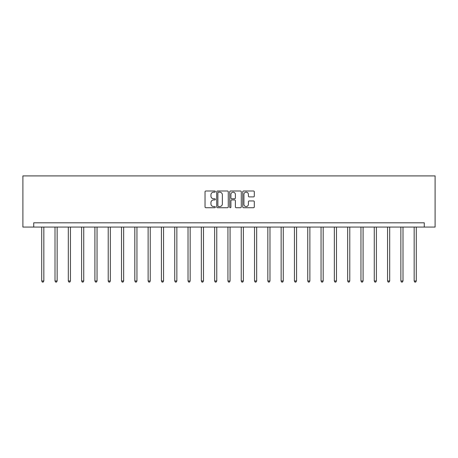 <?xml version="1.0" encoding="UTF-8"?>
<svg xmlns="http://www.w3.org/2000/svg" width="458" height="458" viewBox="0 0 458 458"><rect width="100%" height="100%" fill="white"/><g stroke="black" fill="none" stroke-linecap="round" stroke-linejoin="round"><path stroke-width="0.69" d="M215.357 191.576A0.584 0.584 0 0 0 214.773 190.992L205.877 190.992A0.836 0.836 0 0 0 205.041 191.828L205.041 206.89A0.836 0.836 0 0 0 205.877 207.732L214.773 207.732A0.584 0.584 0 0 0 215.357 207.142A0.584 0.584 0 0 0 214.773 206.558L213.623 206.558A2.679 2.679 0 0 1 210.943 203.879L210.943 202.625A2.679 2.679 0 0 1 213.623 199.946L214.773 199.946A0.584 0.584 0 0 0 215.357 199.362A0.584 0.584 0 0 0 214.773 198.772L213.623 198.772A2.679 2.679 0 0 1 210.943 196.093L210.943 194.839A2.679 2.679 0 0 1 213.623 192.16L214.773 192.16A0.584 0.584 0 0 0 215.357 191.576M253.463 196.888A0.836 0.836 0 0 0 254.299 196.053L254.299 191.828A0.836 0.836 0 0 0 253.463 190.992L243.587 190.992A0.836 0.836 0 0 0 242.746 191.828L242.746 206.89A0.836 0.836 0 0 0 243.587 207.732L253.463 207.732A0.836 0.836 0 0 0 254.299 206.89L254.299 201.789A0.836 0.836 0 0 0 253.463 200.947L249.232 200.947A0.836 0.836 0 0 0 248.396 201.789L248.396 204.32A2.238 2.238 0 0 1 246.158 206.558A2.238 2.238 0 0 1 243.919 204.32L243.919 194.398A2.238 2.238 0 0 1 246.158 192.16A2.238 2.238 0 0 1 248.396 194.398L248.396 196.053A0.836 0.836 0 0 0 249.232 196.888L253.463 196.888M424.268 227.071L435.1 227.071L435.1 175.912L22.9 175.912L22.9 227.071L424.268 227.071L424.268 222.811L33.732 222.811L33.732 227.071M228.267 191.828A0.836 0.836 0 0 0 227.431 190.992L217.556 190.992A0.836 0.836 0 0 0 216.72 191.828L216.72 206.89A0.836 0.836 0 0 0 217.556 207.732L227.431 207.732A0.836 0.836 0 0 0 228.267 206.89L228.267 191.828M230.569 190.992L240.444 190.992A0.836 0.836 0 0 1 241.28 191.828L241.28 206.89A0.836 0.836 0 0 1 240.444 207.732L236.219 207.732A0.836 0.836 0 0 1 235.383 206.89L235.383 200.781A0.836 0.836 0 0 0 234.548 199.946L231.742 199.946A0.836 0.836 0 0 0 230.906 200.781L230.906 207.142A0.584 0.584 0 0 1 230.317 207.732A0.584 0.584 0 0 1 229.733 207.142L229.733 191.828A0.836 0.836 0 0 1 230.569 190.992M218.477 192.16A0.584 0.584 0 0 0 217.888 192.749L217.888 205.974A0.584 0.584 0 0 0 218.477 206.558L219.691 206.558A2.679 2.679 0 0 0 222.365 203.879L222.365 194.839A2.679 2.679 0 0 0 219.691 192.16L218.477 192.16M235.383 194.444A2.238 2.238 0 0 0 233.145 192.205A2.238 2.238 0 0 0 230.906 194.444L230.906 197.936A0.836 0.836 0 0 0 231.742 198.772L234.548 198.772A0.836 0.836 0 0 0 235.383 197.936L235.383 194.444M41.701 227.071L41.701 280.983L43.836 280.983L43.836 227.071M43.836 280.983L43.195 282.088L42.342 282.088L41.701 280.983M55.006 227.071L55.006 280.983L57.136 280.983L57.136 227.071M57.136 280.983L56.494 282.088L55.641 282.088L55.006 280.983M68.305 227.071L68.305 280.983L70.44 280.983L70.44 227.071M70.44 280.983L69.799 282.088L68.946 282.088L68.305 280.983M81.61 227.071L81.61 280.983L83.74 280.983L83.74 227.071M83.74 280.983L83.104 282.088L82.251 282.088L81.61 280.983M94.909 227.071L94.909 280.983L97.044 280.983L97.044 227.071M97.044 280.983L96.403 282.088L95.55 282.088L94.909 280.983M108.214 227.071L108.214 280.983L110.344 280.983L110.344 227.071M110.344 280.983L109.708 282.088L108.855 282.088L108.214 280.983M121.513 227.071L121.513 280.983L123.649 280.983L123.649 227.071M123.649 280.983L123.007 282.088L122.154 282.088L121.513 280.983M134.818 227.071L134.818 280.983L136.948 280.983L136.948 227.071M136.948 280.983L136.312 282.088L135.459 282.088L134.818 280.983M148.123 227.071L148.123 280.983L150.253 280.983L150.253 227.071M150.253 280.983L149.611 282.088L148.758 282.088L148.123 280.983M161.422 227.071L161.422 280.983L163.552 280.983L163.552 227.071M163.552 280.983L162.916 282.088L162.063 282.088L161.422 280.983M174.727 227.071L174.727 280.983L176.857 280.983L176.857 227.071M176.857 280.983L176.216 282.088L175.362 282.088L174.727 280.983M188.026 227.071L188.026 280.983L190.162 280.983L190.162 227.071M190.162 280.983L189.52 282.088L188.667 282.088L188.026 280.983M201.331 227.071L201.331 280.983L203.461 280.983L203.461 227.071M203.461 280.983L202.82 282.088L201.967 282.088L201.331 280.983M214.63 227.071L214.63 280.983L216.766 280.983L216.766 227.071M216.766 280.983L216.124 282.088L215.271 282.088L214.63 280.983M227.935 227.071L227.935 280.983L230.065 280.983L230.065 227.071M230.065 280.983L229.424 282.088L228.576 282.088L227.935 280.983M241.234 227.071L241.234 280.983L243.37 280.983L243.37 227.071M243.37 280.983L242.729 282.088L241.876 282.088L241.234 280.983M254.539 227.071L254.539 280.983L256.669 280.983L256.669 227.071M256.669 280.983L256.033 282.088L255.18 282.088L254.539 280.983M267.838 227.071L267.838 280.983L269.974 280.983L269.974 227.071M269.974 280.983L269.333 282.088L268.48 282.088L267.838 280.983M281.143 227.071L281.143 280.983L283.273 280.983L283.273 227.071M283.273 280.983L282.638 282.088L281.784 282.088L281.143 280.983M294.448 227.071L294.448 280.983L296.578 280.983L296.578 227.071M296.578 280.983L295.937 282.088L295.084 282.088L294.448 280.983M307.747 227.071L307.747 280.983L309.877 280.983L309.877 227.071M309.877 280.983L309.242 282.088L308.389 282.088L307.747 280.983M321.052 227.071L321.052 280.983L323.182 280.983L323.182 227.071M323.182 280.983L322.541 282.088L321.688 282.088L321.052 280.983M334.351 227.071L334.351 280.983L336.487 280.983L336.487 227.071M336.487 280.983L335.846 282.088L334.993 282.088L334.351 280.983M347.656 227.071L347.656 280.983L349.786 280.983L349.786 227.071M349.786 280.983L349.145 282.088L348.292 282.088L347.656 280.983M360.956 227.071L360.956 280.983L363.091 280.983L363.091 227.071M363.091 280.983L362.45 282.088L361.597 282.088L360.956 280.983M374.26 227.071L374.26 280.983L376.39 280.983L376.39 227.071M376.39 280.983L375.749 282.088L374.896 282.088L374.26 280.983M387.56 227.071L387.56 280.983L389.695 280.983L389.695 227.071M389.695 280.983L389.054 282.088L388.201 282.088L387.56 280.983M400.865 227.071L400.865 280.983L402.994 280.983L402.994 227.071M402.994 280.983L402.359 282.088L401.506 282.088L400.865 280.983M414.164 227.071L414.164 280.983L416.299 280.983L416.299 227.071M416.299 280.983L415.658 282.088L414.805 282.088L414.164 280.983"/></g></svg>
